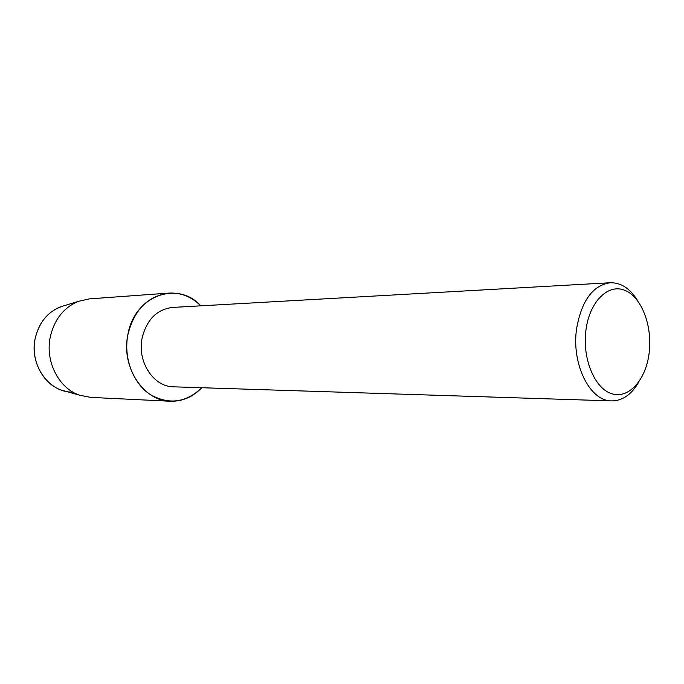 <?xml version="1.0" encoding="UTF-8"?>
<svg xmlns="http://www.w3.org/2000/svg" width="684" height="684" viewBox="0 0 684 684"><rect width="100%" height="100%" fill="white"/><g stroke="black" fill="none" stroke-linecap="round" stroke-linejoin="round"><path stroke-width="1.03" d="M72.863 392.069C49.402 392.941 29.198 365.119 35.132 338.666C39.441 320.899 49.376 309.843 64.954 305.483L78.335 301.37L89.365 298.874L168.871 293.094C180.952 292.487 191.597 296.728 200.788 305.833C177.626 280.021 134.081 295.727 127.805 335.066C133.953 310.014 147.641 296.018 168.871 293.094M638.89 381.869C631.64 394.48 622.585 400.824 611.71 400.901L173.565 386.819C153.746 386.956 137.099 361.939 142.05 338.315C146.581 319.71 156.764 309.416 172.599 307.424L610.282 282.74C621.149 282.552 630.357 288.674 637.915 301.114M201.78 387.725C185.826 402.97 168.418 405.099 149.565 394.112C132.833 382.732 123.505 357.843 127.805 335.066C121.051 367.111 143.478 401.012 170.179 401.234C182.277 401.551 192.811 397.053 201.78 387.725M611.71 400.901C590.001 401.448 571.2 363.974 576.629 328.448C581.648 300.558 592.866 285.322 610.282 282.74M649.142 353.055C645.901 379.953 628.741 399.302 611.65 393.685C594.516 388.495 582.033 358.219 585.983 329.808C589.676 301.302 608.401 283.185 625.022 290.401C641.712 297.198 652.621 326.242 649.142 353.055M65.997 391.368L61.244 390.025C42.767 383.878 30.498 360.203 35.132 338.666C38.723 323.087 47.093 312.511 60.235 306.936M170.179 401.234L90.553 397.378L79.464 395.155C58.824 388.29 45.041 361.52 50.231 337.161C54.267 319.548 63.638 307.612 78.335 301.37M61.244 390.025L79.464 395.155"/></g></svg>
